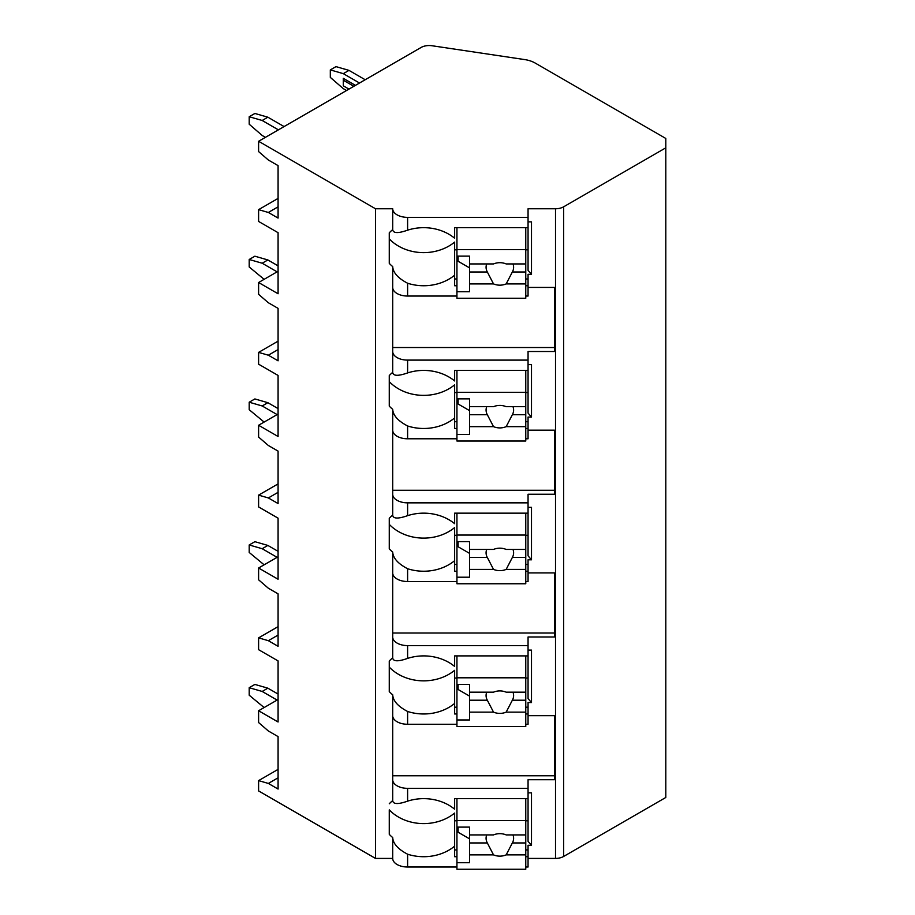 <?xml version="1.0" encoding="UTF-8"?>
<svg xmlns="http://www.w3.org/2000/svg" width="915" height="915" viewBox="0 0 915 915"><rect width="100%" height="100%" fill="white"/><g stroke="black" fill="none" stroke-linecap="round" stroke-linejoin="round"><path stroke-width="1.37" d="M278.08 699.506L258.602 710.749L258.602 722.553L268.347 730.982L278.08 736.598L278.08 789.05L268.347 783.434L258.602 780.621L258.602 790.926L375.493 858.407L392.707 858.407A14.915 8.612 0 0 0 407.61 867.02L456.94 867.02M525.77 867.02L528.058 867.02L528.058 856.715L525.77 856.715M528.058 858.407L555.519 858.407A11.472 6.622 0 0 0 563.629 856.463L665.8 797.48L665.8 138.462L535.161 63.044A22.944 13.245 0 0 0 524.684 59.578L432.052 45.75A11.472 6.622 0 0 0 421.072 47.477L258.602 141.276L375.493 208.757L392.707 208.757A14.915 8.612 0 0 0 407.61 217.37L528.058 217.37L528.058 208.757L555.519 208.757A11.472 6.622 0 0 0 563.629 206.813L665.8 147.83M528.058 715.667L554.444 715.667L554.444 779.729L528.058 779.729L528.058 788.341L407.61 788.341A14.915 8.612 0 0 1 392.707 779.729L392.707 800.579C393.084 804.296 398.048 804.491 407.61 801.151L407.61 788.341M528.058 650.096L531.501 650.096L531.501 702.548L528.058 702.548L528.058 713.975L525.77 713.975M392.707 572.916A14.915 8.612 0 0 0 407.61 581.528L407.61 568.73C398.048 563.731 393.084 558.173 392.707 552.077L392.707 657.839C393.084 661.556 398.048 661.739 407.61 658.4A43.588 35.594 180 0 1 454.641 666.452L454.641 655.895L528.058 655.895L528.058 636.989L554.444 636.989L554.444 572.916L528.058 572.916M528.058 507.356L531.501 507.356L531.501 559.808L528.058 559.808L528.058 571.223L525.77 571.223M392.707 430.176A14.915 8.612 0 0 0 407.61 438.788L407.61 425.978C398.048 420.98 393.084 415.433 392.707 409.325L392.707 515.099C393.084 518.816 398.048 518.999 407.61 515.66A43.588 35.594 180 0 1 454.641 523.7L454.641 513.155L528.058 513.155L528.058 494.249L554.444 494.249L554.444 430.176L528.058 430.176M528.058 364.616L531.501 364.616L531.501 417.068L528.058 417.068L528.058 428.483L525.77 428.483M392.707 287.436A14.915 8.612 0 0 0 407.61 296.048L407.61 283.238C398.048 278.24 393.084 272.693 392.707 266.585L392.707 372.348C393.084 376.065 398.048 376.259 407.61 372.92A43.588 35.594 180 0 1 454.641 380.96L454.641 370.415L528.058 370.415L528.058 351.497L554.444 351.497L554.444 287.436L528.058 287.436M528.058 221.876L531.501 221.876L531.501 274.317L528.058 274.317L528.058 285.743L525.77 285.743M528.058 792.848L531.501 792.848L531.501 845.288L528.058 845.288L528.058 856.715M407.61 724.268L407.61 711.47C398.048 706.471 393.084 700.924 392.707 694.817L392.707 715.667A14.915 8.612 0 0 0 407.61 724.268L456.94 724.268M525.77 724.268L528.058 724.268L528.058 713.975M528.058 217.37L528.058 227.675L454.641 227.675L454.641 238.22A43.588 35.594 180 0 0 407.61 230.18C398.048 233.519 393.084 233.325 392.707 229.608L392.707 208.757M392.707 858.407L392.707 837.557C393.084 843.664 398.048 849.212 407.61 854.21A43.588 35.594 180 0 0 454.641 846.169L454.641 813.058A43.588 35.594 180 0 1 389.264 809.855L389.264 834.354A43.588 35.594 180 0 0 392.707 837.557M392.707 351.497A14.915 8.612 0 0 0 407.61 360.11L528.058 360.11M392.707 494.249A14.915 8.612 0 0 0 407.61 502.85L528.058 502.85M392.707 636.989A14.915 8.612 0 0 0 407.61 645.601L528.058 645.601M392.707 229.608A43.588 35.594 180 0 0 389.264 232.81L389.264 263.383A43.588 35.594 180 0 0 392.707 266.585M392.707 715.667L392.707 779.729M392.707 800.579A43.588 35.594 180 0 0 389.264 803.782M375.493 858.407L375.493 208.757M392.707 372.348A43.588 35.594 180 0 0 389.264 375.55L389.264 406.134A43.588 35.594 180 0 0 392.707 409.325M392.707 515.099A43.588 35.594 180 0 0 389.264 518.29L389.264 548.874A43.588 35.594 180 0 0 392.707 552.077M392.707 657.839A43.588 35.594 180 0 0 389.264 661.03L389.264 691.614A43.588 35.594 180 0 0 392.707 694.817M392.707 775.76L554.444 775.76L554.444 715.667M525.77 296.048L528.058 296.048L528.058 285.743M525.77 438.788L528.058 438.788L528.058 428.483M525.77 581.528L528.058 581.528L528.058 571.223M407.61 801.151A43.588 35.594 180 0 1 454.641 809.192L454.641 798.646L528.058 798.646L528.058 788.341M528.058 227.675L528.058 270.348L531.501 274.317M528.058 278.961L525.77 278.961M456.94 278.961L454.641 278.961M454.641 249.818L456.94 249.818M525.77 249.818L528.058 249.818M456.94 285.743L454.641 285.743L454.641 242.086A43.588 35.594 180 0 1 389.264 238.884L389.264 232.81M456.94 856.715L454.641 856.715L454.641 846.169M407.61 296.048L456.94 296.048M407.61 283.238A43.588 35.594 180 0 0 454.641 275.198M407.61 438.788L456.94 438.788M407.61 425.978A43.588 35.594 180 0 0 454.641 417.938L454.641 384.826A43.588 35.594 180 0 1 389.264 381.624L389.264 375.55M456.94 428.483L454.641 428.483L454.641 417.938M407.61 581.528L456.94 581.528M407.61 568.73A43.588 35.594 180 0 0 454.641 560.678L454.641 527.566A43.588 35.594 180 0 1 389.264 524.364L389.264 518.29M456.94 571.223L454.641 571.223L454.641 560.678M407.61 711.47A43.588 35.594 180 0 0 454.641 703.429L454.641 670.306A43.588 35.594 180 0 1 389.264 667.115L389.264 661.03M456.94 713.975L454.641 713.975L454.641 703.429M456.94 227.675L456.94 298.279L525.77 298.279L525.77 271.984L512.354 271.984A13.771 11.243 180 0 0 513.612 267.306A13.771 11.243 180 0 0 512.983 263.943M456.94 256.131L469.555 256.131L469.555 263.943L493.517 263.943A13.771 11.243 180 0 1 499.842 262.685A13.771 11.243 180 0 1 506.167 263.943L525.77 263.943L525.77 249.578L456.94 249.578M456.94 291.725L469.555 291.725L469.555 283.913L493.517 283.913A13.771 11.243 180 0 0 499.842 285.171A13.771 11.243 180 0 0 506.167 283.913L525.77 283.913M469.555 283.913L469.555 263.943M486.711 263.943A13.771 11.243 180 0 0 486.082 267.306A13.771 11.243 180 0 0 487.329 271.984L469.555 271.984M487.329 271.984L493.517 283.913M506.167 283.913L512.354 271.984M469.555 267.878L458.083 261.255L458.083 256.131M525.77 271.984L525.77 263.943M525.77 227.675L525.77 249.578M528.058 849.932L525.77 849.932M456.94 849.932L454.641 849.932M531.501 845.288L528.058 841.32L528.058 798.646M454.641 820.789L456.94 820.789M525.77 820.789L528.058 820.789M456.94 798.646L456.94 869.25L525.77 869.25L525.77 842.955L512.354 842.955A13.771 11.243 180 0 0 513.612 838.277A13.771 11.243 180 0 0 512.983 834.915M456.94 827.103L469.555 827.103L469.555 834.915L493.517 834.915A13.771 11.243 180 0 1 499.842 833.657A13.771 11.243 180 0 1 506.167 834.915L525.77 834.915L525.77 820.549L456.94 820.549M456.94 862.696L469.555 862.696L469.555 854.885L493.517 854.885A13.771 11.243 180 0 0 499.842 856.143A13.771 11.243 180 0 0 506.167 854.885L525.77 854.885M469.555 854.885L469.555 834.915M486.711 834.915A13.771 11.243 180 0 0 486.082 838.277A13.771 11.243 180 0 0 487.329 842.955L469.555 842.955M487.329 842.955L493.517 854.885M506.167 854.885L512.354 842.955M469.555 838.849L458.083 832.227L458.083 827.103M525.77 842.955L525.77 834.915M525.77 798.646L525.77 820.549M392.707 347.528L554.444 347.528L554.444 287.436M528.058 370.415L528.058 413.088L531.501 417.068M528.058 421.701L525.77 421.701M456.94 421.701L454.641 421.701M454.641 392.558L456.94 392.558M525.77 392.558L528.058 392.558M456.94 370.415L456.94 441.019L525.77 441.019L525.77 414.724L512.354 414.724A13.771 11.243 180 0 0 513.612 410.046A13.771 11.243 180 0 0 512.983 406.683M456.94 398.871L469.555 398.871L469.555 406.683L493.517 406.683A13.771 11.243 180 0 1 499.842 405.425A13.771 11.243 180 0 1 506.167 406.683L525.77 406.683L525.77 392.318L456.94 392.318M456.94 434.465L469.555 434.465L469.555 426.653L493.517 426.653A13.771 11.243 180 0 0 499.842 427.911A13.771 11.243 180 0 0 506.167 426.653L525.77 426.653M469.555 426.653L469.555 406.683M486.711 406.683A13.771 11.243 180 0 0 486.082 410.046A13.771 11.243 180 0 0 487.329 414.724L469.555 414.724M487.329 414.724L493.517 426.653M506.167 426.653L512.354 414.724M469.555 410.618L458.083 403.995L458.083 398.871M525.77 414.724L525.77 406.683M525.77 370.415L525.77 392.318M392.707 490.268L554.444 490.268L554.444 430.176M528.058 513.155L528.058 555.84L531.501 559.808M528.058 564.441L525.77 564.441M456.94 564.441L454.641 564.441M454.641 535.298L456.94 535.298M525.77 535.298L528.058 535.298M456.94 513.155L456.94 583.759L525.77 583.759L525.77 557.475L512.354 557.475A13.771 11.243 180 0 0 513.612 552.786A13.771 11.243 180 0 0 512.983 549.435M456.94 541.611L469.555 541.611L469.555 549.435L493.517 549.435A13.771 11.243 180 0 1 499.842 548.177A13.771 11.243 180 0 1 506.167 549.435L525.77 549.435L525.77 535.058L456.94 535.058M456.94 577.205L469.555 577.205L469.555 569.393L493.517 569.393A13.771 11.243 180 0 0 499.842 570.651A13.771 11.243 180 0 0 506.167 569.393L525.77 569.393M469.555 569.393L469.555 549.435M486.711 549.435A13.771 11.243 180 0 0 486.082 552.786A13.771 11.243 180 0 0 487.329 557.475L469.555 557.475M487.329 557.475L493.517 569.393M506.167 569.393L512.354 557.475M469.555 553.369L458.083 546.747L458.083 541.611M525.77 557.475L525.77 549.435M525.77 513.155L525.77 535.058M392.707 633.008L554.444 633.008L554.444 572.916M528.058 655.895L528.058 698.58L531.501 702.548M528.058 707.192L525.77 707.192M456.94 707.192L454.641 707.192M454.641 678.049L456.94 678.049M525.77 678.049L528.058 678.049M456.94 655.895L456.94 726.51L525.77 726.51L525.77 700.215L512.354 700.215A13.771 11.243 180 0 0 513.612 695.537A13.771 11.243 180 0 0 512.983 692.175M456.94 684.363L469.555 684.363L469.555 692.175L493.517 692.175A13.771 11.243 180 0 1 499.842 690.917A13.771 11.243 180 0 1 506.167 692.175L525.77 692.175L525.77 677.798L456.94 677.798M456.94 719.956L469.555 719.956L469.555 712.133L493.517 712.133A13.771 11.243 180 0 0 499.842 713.391A13.771 11.243 180 0 0 506.167 712.133L525.77 712.133M469.555 712.133L469.555 692.175M486.711 692.175A13.771 11.243 180 0 0 486.082 695.537A13.771 11.243 180 0 0 487.329 700.215L469.555 700.215M487.329 700.215L493.517 712.133M506.167 712.133L512.354 700.215M469.555 696.109L458.083 689.487L458.083 684.363M525.77 700.215L525.77 692.175M525.77 655.895L525.77 677.798M278.08 556.766L258.602 568.009L258.602 579.801L268.347 588.231L278.08 593.858L278.08 646.31L268.347 640.683L258.602 637.881L258.602 649.684L278.08 660.916L278.08 721.992L258.602 710.749M258.602 568.009L278.08 579.241L278.08 518.176L258.602 506.933L258.602 495.129L278.08 483.898M278.08 414.026L258.602 425.258L258.602 437.061L268.347 445.491L278.08 451.118L278.08 503.559L268.347 497.943L258.602 495.129M258.602 425.258L278.08 436.501L278.08 375.436L258.602 364.193L258.602 352.389L278.08 341.146M278.08 271.275L258.602 282.518L258.602 294.321L268.347 302.751L278.08 308.366L278.08 360.819L268.347 355.203L258.602 352.389M258.602 282.518L278.08 293.761L278.08 232.685L258.602 221.453L258.602 209.649L278.08 198.406M258.602 141.276L258.602 151.581L268.347 160.011L278.08 165.626L278.08 218.079L268.347 212.463L258.602 209.649M268.347 212.463L278.08 206.836M258.602 780.621L278.08 769.378M258.602 637.881L278.08 626.638M268.347 783.434L278.08 777.807M277.096 700.067L262.182 691.454L249.2 687.703L254.873 684.431L267.855 688.171L278.08 694.073M264.126 707.558L249.2 695.206L249.2 687.703M262.182 691.454L267.855 688.171M268.347 355.203L278.08 349.576M277.096 271.846L262.182 263.223L249.2 259.483L254.873 256.2L267.855 259.952L278.08 265.842M264.126 279.338L249.2 266.974L249.2 259.483M262.182 263.223L267.855 259.952M268.347 497.943L278.08 492.327M277.096 414.587L262.182 405.963L249.2 402.223L254.873 398.94L267.855 402.692L278.08 408.593M264.126 422.078L249.2 409.714L249.2 402.223M262.182 405.963L267.855 402.692M268.347 640.683L278.08 635.067M277.096 557.327L262.182 548.714L249.2 544.963L254.873 541.68L267.855 545.432L278.08 551.333M264.126 564.818L249.2 552.454L249.2 544.963M262.182 548.714L267.855 545.432M278.4 129.85L262.182 120.483L249.2 116.731L254.873 113.46L267.855 117.2L284.073 126.567M265.419 137.341L262.182 135.466L249.2 124.223L249.2 116.731M262.182 120.483L267.855 117.2M330.315 69.906L335.988 66.623L348.97 70.375L343.297 73.646L330.315 69.906L330.315 77.398L343.297 88.641L346.533 90.505M343.297 73.646L359.515 83.013M355.455 85.358L343.297 78.335L343.297 85.827L348.97 89.11M365.188 79.742L348.97 70.375M353.831 86.296L343.297 80.211M563.629 856.463L563.629 206.813M555.519 858.407L555.519 208.757M407.61 230.18L407.61 217.37M407.61 867.02L407.61 854.21M407.61 372.92L407.61 360.11M407.61 515.66L407.61 502.85M407.61 658.4L407.61 645.601"/></g></svg>
